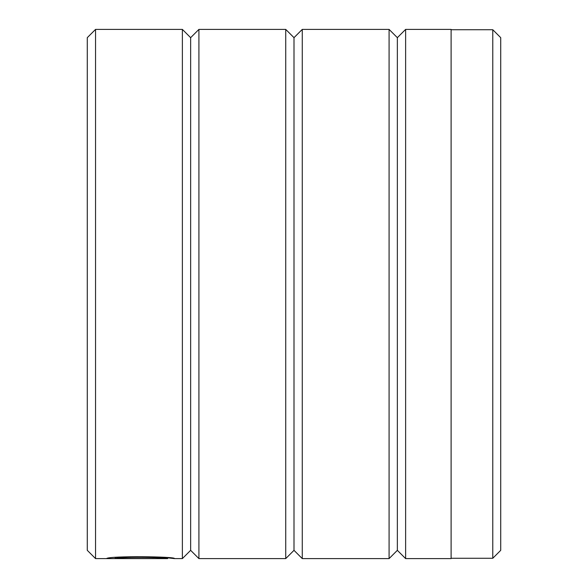 <?xml version="1.0" encoding="UTF-8"?>
<svg xmlns="http://www.w3.org/2000/svg" width="588" height="588" viewBox="0 0 588 588"><rect width="100%" height="100%" fill="white"/><g stroke="black" fill="none" stroke-linecap="round" stroke-linejoin="round"><path stroke-width="0.88" d="M492.781 558.269L500.719 550.331L500.719 37.669L492.781 29.731L492.781 558.269L451.106 558.269M167.646 557.791L167.646 558.6C169.315 557.769 124.487 556.255 115.189 558.394L154.034 558.578L106.568 558.578C108.574 555.778 176.62 556.491 174.452 558.6L167.646 557.828M405.624 558.6L405.624 29.4L451.106 29.4L451.106 558.6L405.624 558.6L397.356 550.331L397.356 37.669L389.087 29.4L302.269 29.4L302.269 558.6L294 550.331L294 37.669L285.731 29.4L198.913 29.4L198.913 558.6L190.644 550.331L190.644 37.669L182.376 29.4L95.55 29.4L95.55 558.6L87.281 550.331L87.281 37.669L95.55 29.4M397.356 550.331L389.087 558.6L389.087 29.4M294 550.331L285.731 558.6L285.731 29.4M190.644 550.331L182.376 558.6L182.376 29.4M115.189 557.593L115.189 558.394M182.376 558.6L174.452 558.6M167.646 558.6L95.55 558.6M285.731 558.6L198.913 558.6M389.087 558.6L302.269 558.6M190.644 37.669L198.913 29.4M294 37.669L302.269 29.4M397.356 37.669L405.624 29.4M451.106 29.731L492.781 29.731"/></g></svg>
